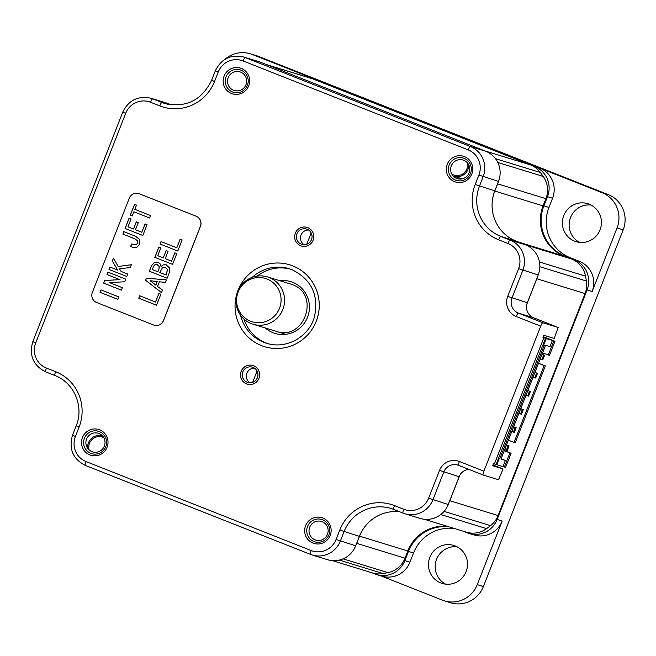 <?xml version="1.0" encoding="UTF-8"?>
<svg xmlns="http://www.w3.org/2000/svg" width="656" height="656" viewBox="0 0 656 656"><rect width="100%" height="100%" fill="white"/><g stroke="black" fill="none" stroke-linecap="round" stroke-linejoin="round"><path stroke-width="0.98" d="M266.229 64.501L311.108 78.294A23.362 22.935 107.1 0 1 312.773 78.876L530.474 164.902A23.362 22.935 107.1 0 1 540.331 172.479A252.322 247.689 107.1 0 1 543.225 176.448A23.362 22.935 107.1 0 1 545.907 198.686L497.609 183.844A23.362 22.935 -72.9 0 0 498.199 182.163M497.609 183.844L494.788 191.052L543.078 205.894A38.942 38.22 -72.9 0 0 564.431 256.193L571.491 258.981A23.362 22.935 107.1 0 1 585.537 276.151A252.322 247.689 107.1 0 1 586.398 281.03A23.362 22.935 107.1 0 1 585.078 293.585L498.093 515.559A23.362 22.935 107.1 0 1 490.532 525.653A252.322 247.689 107.1 0 1 486.596 528.629A23.362 22.935 107.1 0 1 466.326 532.164L424.383 519.281M492.148 202.811A38.942 38.22 107.1 0 1 494.788 191.052M585.078 293.585L536.788 278.743A23.362 22.935 -72.9 0 0 537.379 277.062M536.788 278.743L526.916 303.925M459.651 475.584L449.795 500.717A23.362 22.935 -72.9 0 1 449.081 502.357M356.003 544.988A23.362 22.935 -72.9 0 0 356.716 543.357L359.545 536.149A38.942 38.22 107.1 0 1 364.301 527.424M447.335 526.333A38.942 38.22 -72.9 0 0 407.835 550.991L405.014 558.199A23.362 22.935 107.1 0 1 387.958 572.639A252.322 247.689 107.1 0 1 383.145 573.565A23.362 22.935 107.1 0 1 372.452 572.942L332.362 560.618M545.907 198.686L543.078 205.894M545.554 338.266L543.849 337.742L494.378 463.964L496.084 464.489L545.554 338.266L543.045 337.274M543.209 336.848L552.393 340.472L549.974 346.639L545.571 345.286L500.971 459.11L505.374 460.463L502.955 466.621L496.1 464.456M504.3 450.598L511.09 453.28L505.546 467.416L502.996 466.514M496.813 464.735L499.372 458.208L498.658 457.929M498.675 457.888L499.372 458.208M499.938 458.388L544.259 345.286L542.979 344.826M552.393 340.472L546.251 338.586L543.693 345.113M505.374 460.463L501.102 458.774M508.384 440.176L514.033 442.406L544.152 365.556L538.502 363.326M504.374 467.056L509.917 452.919L504.267 450.688M542.627 352.813L548.277 355.044L553.812 340.907L543.258 336.733M543.291 336.651L554.984 341.268L549.441 355.404L548.277 355.044M554.984 341.268L553.812 340.907M546.251 338.586L545.538 338.307M514.033 442.406L515.206 442.767L545.325 365.917L544.152 365.556M538.535 363.235L545.325 365.917M511.09 453.28L509.917 452.919M511.803 431.459L513.451 432.115L515.272 427.474L516.182 427.753L514.361 432.394L513.451 432.115M513.623 426.818L515.272 427.474M513.648 426.753L516.182 427.753M526.005 395.207L527.662 395.863L529.474 391.222L530.384 391.501L528.564 396.142L527.662 395.863M527.826 390.574L529.474 391.222M527.85 390.5L530.384 391.501M540.216 358.963L541.864 359.611L543.685 354.97L544.595 355.257L542.774 359.89L541.864 359.611M542.028 354.322L543.685 354.97M542.061 354.248L544.595 355.257M533.115 377.085L534.763 377.741L536.583 373.1L537.485 373.379L535.673 378.02L534.763 377.741M534.927 372.444L536.583 373.1M534.96 372.378L537.485 373.379M518.904 413.337L520.552 413.985L522.373 409.352L523.283 409.631L521.463 414.264L520.552 413.985M520.725 408.696L522.373 409.352M520.749 408.631L523.283 409.631M504.702 449.59L506.35 450.237L508.17 445.596L509.081 445.875L507.26 450.516L506.35 450.237M506.514 444.948L508.17 445.596M506.547 444.875L509.081 445.875M463.12 531.18L467.252 532.811A23.362 22.935 -72.9 0 0 468.917 533.394A23.362 22.935 -72.9 0 0 497.109 519.495L587.063 289.96A23.362 22.935 -72.9 0 0 574.254 259.776L565.226 256.209A38.942 38.22 107.1 0 1 543.873 205.91L547.489 196.702A23.362 22.935 -72.9 0 0 534.681 166.526L309.558 77.564A23.362 22.935 -72.9 0 0 307.902 76.982A23.362 22.935 -72.9 0 0 304.236 76.178M309.427 77.777L314.634 79.122L252.273 54.481A27.257 26.757 -72.9 0 0 250.338 53.8A27.257 26.757 -72.9 0 0 224.885 59.384M250.338 53.8L256.488 55.686A27.257 26.757 107.1 0 1 258.423 56.367L608.26 194.611A27.257 26.757 107.1 0 1 623.2 229.821L483.406 586.521A27.257 26.757 107.1 0 1 450.516 602.741L444.366 600.855A27.257 26.757 -72.9 0 0 477.256 584.635L502.176 521.053A23.362 22.935 -72.9 0 1 473.985 534.952L468.917 533.394M602.11 192.725L539.749 168.084A23.362 22.935 -72.9 0 1 552.557 198.26L548.949 207.468A38.942 38.22 -72.9 0 0 570.294 257.767L579.322 261.334A23.362 22.935 -72.9 0 1 592.13 291.518L617.05 227.935A27.257 26.757 -72.9 0 0 602.11 192.725L608.26 194.611M372.108 572.836L375.002 573.975A23.362 22.935 -72.9 0 0 376.659 574.558A23.362 22.935 -72.9 0 0 404.85 560.65L408.467 551.45A38.942 38.22 107.1 0 1 449.311 526.94M380.89 575.853L442.431 600.174A27.257 26.757 -72.9 0 0 444.366 600.855M574.664 241.162A19.86 19.491 107.1 0 1 563.52 216.218A19.86 19.491 107.1 0 1 589.162 204.18A19.86 19.491 107.1 0 1 600.306 229.124A19.86 19.491 107.1 0 1 574.664 241.162M376.659 574.558L381.735 576.116A23.362 22.935 -72.9 0 0 409.926 562.208L413.534 553.008A38.942 38.22 -72.9 0 1 454.378 528.498M440.734 582.922A19.86 19.491 107.1 0 1 429.582 557.985A19.86 19.491 107.1 0 1 455.223 545.948A19.86 19.491 107.1 0 1 466.375 570.892A19.86 19.491 107.1 0 1 440.734 582.922M314.634 79.122A23.362 22.935 -72.9 0 0 312.969 78.54L307.902 76.982M591.007 205.033A19.86 19.491 -72.9 0 0 579.535 242.376M457.076 546.801A19.86 19.491 -72.9 0 0 445.596 584.143M250.567 321.202A22.64 22.222 -72.9 0 0 279.497 308.295A22.64 22.222 -72.9 0 0 267.09 279.054A22.64 22.222 -72.9 0 0 238.161 291.961A22.64 22.222 -72.9 0 0 250.567 321.202M251.232 323.58A24.723 24.272 -72.9 0 0 252.986 324.195A24.723 24.272 -72.9 0 0 283.154 308.591A24.723 24.272 -72.9 0 0 269.272 277.545A24.723 24.272 -72.9 0 0 267.517 276.93A24.723 24.272 -72.9 0 0 237.349 292.535A24.723 24.272 -72.9 0 0 251.232 323.58M542.996 337.405L543.832 335.265L554.205 338.447L558.182 327.483L542.84 322.768A3.895 0.738 111.6 0 0 540.708 326.18L483.882 471.18A3.895 0.738 111.6 0 0 483.16 475.018A3.895 0.738 111.6 0 0 483.177 475.026L498.511 479.733L503.062 468.95L493 464.973M312.986 543.094A13.473 13.227 107.1 0 1 305.598 525.694A13.473 13.227 107.1 0 1 322.818 518.01A13.473 13.227 107.1 0 1 330.198 535.411A13.473 13.227 107.1 0 1 312.986 543.094M89.856 454.92A13.473 13.227 107.1 0 1 82.476 437.519A13.473 13.227 107.1 0 1 99.687 429.836A13.473 13.227 107.1 0 1 107.076 447.236A13.473 13.227 107.1 0 1 89.856 454.92M231.494 93.505A13.473 13.227 107.1 0 1 224.106 76.104A13.473 13.227 107.1 0 1 241.326 68.421A13.473 13.227 107.1 0 1 248.714 85.821A13.473 13.227 107.1 0 1 231.494 93.505M454.616 181.679A13.473 13.227 107.1 0 1 447.236 164.279A13.473 13.227 107.1 0 1 464.448 156.595A13.473 13.227 107.1 0 1 471.836 173.996A13.473 13.227 107.1 0 1 454.616 181.679M247.181 382.243A7.979 7.839 -72.9 0 0 257.488 377.405A7.979 7.839 -72.9 0 0 252.437 367.18A7.979 7.839 -72.9 0 0 242.695 372.223A7.979 7.839 -72.9 0 0 247.181 382.243M307.131 229.272A7.979 7.839 107.1 0 1 311.608 239.292A7.979 7.839 107.1 0 1 301.301 244.13A7.979 7.839 107.1 0 1 296.824 234.11A7.979 7.839 107.1 0 1 307.131 229.272M456.666 178.407A9.733 9.553 107.1 0 1 451.197 166.181A9.733 9.553 107.1 0 1 463.767 160.285A9.733 9.553 107.1 0 1 469.237 172.512A9.733 9.553 107.1 0 1 456.666 178.407M459.626 178.014A9.733 9.553 -72.9 0 0 460.75 179.047A9.733 9.553 -72.9 0 1 459.626 178.014M460.988 179.022A9.578 9.405 107.1 0 1 459.946 178.112M461.357 178.981A9.578 9.405 107.1 0 1 460.643 178.325M254.405 368.114A7.979 7.839 -72.9 0 0 249.895 382.784M304.023 244.672A7.979 7.839 107.1 0 1 308.533 229.994M267.714 343.564A38.942 38.22 107.1 0 1 266.213 343.014A38.942 38.22 -72.9 0 1 243.983 319.078M290.567 269.173A38.942 38.22 -72.9 0 0 257.193 276.11M503.062 468.95L492.689 465.76L493.525 463.628M468.786 469.335A11.685 11.464 -72.9 0 0 459.126 476.732L448.245 504.497A23.362 22.935 107.1 0 1 420.053 518.404L404.711 513.689A23.362 22.935 -72.9 0 0 432.903 499.782L443.784 472.017A11.685 11.464 107.1 0 1 458.692 465.35A3.895 0.738 111.6 0 0 458.716 465.358L483.152 475.018L458.7 465.35A3.895 0.738 111.6 0 1 459.421 461.512L483.882 471.18M399.734 511.795A38.942 38.22 -72.9 0 0 359.39 536.37L355.691 545.792A23.362 22.935 107.1 0 1 327.5 559.691L312.158 554.984A23.362 22.935 -72.9 0 0 340.349 541.077L344.047 531.655A38.942 38.22 107.1 0 1 391.033 508.482A38.942 38.22 107.1 0 1 393.805 509.45A3.895 0.738 111.6 0 0 393.805 509.45L403.03 513.099A3.895 0.738 111.6 0 0 403.046 513.107A23.362 22.935 -72.9 0 0 404.711 513.689L403.038 513.099A3.895 0.738 111.6 0 1 403.76 509.261A19.467 19.114 -72.9 0 0 428.639 498.158L439.52 470.393A15.572 15.293 107.1 0 1 459.421 461.512M540.708 326.18L516.247 316.512A15.572 15.293 107.1 0 1 507.711 296.389L518.593 268.624A19.467 19.114 -72.9 0 0 507.916 243.474L498.675 239.825A42.829 42.05 107.1 0 1 475.198 184.492L478.888 175.07A19.467 19.114 -72.9 0 0 468.22 149.921L243.097 60.959A19.467 19.114 -72.9 0 0 218.218 72.062L214.528 81.483L211.609 80.278C201.72 100.335 186.083 108.068 164.689 103.468A38.942 38.22 107.1 0 1 161.925 102.5L152.676 98.843A23.362 22.935 -72.9 0 0 151.019 98.261L166.362 102.976A23.362 22.935 107.1 0 1 168.018 103.558L171.323 104.862M542.84 322.768L518.379 313.109A11.685 11.464 107.1 0 1 511.975 298.013L522.857 270.247A23.362 22.935 -72.9 0 0 510.048 240.071L500.807 236.414A38.942 38.22 107.1 0 1 479.462 186.115L483.152 176.694A23.362 22.935 -72.9 0 0 470.344 146.509L245.229 57.556A23.362 22.935 -72.9 0 0 243.565 56.965L258.907 61.68A23.362 22.935 107.1 0 1 260.571 62.263L485.686 151.224A23.362 22.935 107.1 0 1 498.494 181.409L494.804 190.83A38.942 38.22 -72.9 0 0 516.149 241.129L525.39 244.786A23.362 22.935 107.1 0 1 538.199 274.962L527.317 302.728A11.685 11.464 -72.9 0 0 533.722 317.816L558.182 327.483M240.645 72.111A9.733 9.553 -72.9 0 0 228.075 78.015A9.733 9.553 -72.9 0 0 234.233 90.479A9.733 9.553 -72.9 0 0 246.107 84.337A9.733 9.553 -72.9 0 0 240.645 72.111M98.687 435.428A9.733 9.553 107.1 0 1 101.344 434.862A9.733 9.553 -72.9 0 0 98.687 435.428M99.236 435.42A9.578 9.405 107.1 0 1 101.532 435.01M91.906 451.648A9.733 9.553 107.1 0 1 86.436 439.422A9.733 9.553 107.1 0 1 99.007 433.526A9.733 9.553 107.1 0 1 104.476 445.752A9.733 9.553 107.1 0 1 91.906 451.648M100.45 435.486A9.578 9.405 107.1 0 1 101.811 435.256M322.129 521.7A9.733 9.553 -72.9 0 0 309.558 527.596A9.733 9.553 -72.9 0 0 315.725 540.068A9.733 9.553 -72.9 0 0 327.598 533.918A9.733 9.553 -72.9 0 0 322.129 521.7M322.49 519.773A11.685 11.464 107.1 0 1 329.05 534.443A11.685 11.464 107.1 0 1 313.962 541.528A11.685 11.464 107.1 0 1 307.402 526.858A11.685 11.464 107.1 0 1 322.49 519.773M90.84 453.353A11.685 11.464 107.1 0 1 84.28 438.684A11.685 11.464 107.1 0 1 99.359 431.607A11.685 11.464 107.1 0 1 105.919 446.269A11.685 11.464 107.1 0 1 90.84 453.353M464.12 158.358A11.685 11.464 107.1 0 1 470.68 173.028A11.685 11.464 107.1 0 1 455.6 180.113A11.685 11.464 107.1 0 1 449.04 165.443A11.685 11.464 107.1 0 1 464.12 158.358M232.47 91.938A11.685 11.464 107.1 0 1 225.918 77.269A11.685 11.464 107.1 0 1 240.998 70.192A11.685 11.464 107.1 0 1 247.558 84.862A11.685 11.464 107.1 0 1 232.47 91.938M253.642 365.753A9.733 9.553 107.1 0 1 259.112 377.979A9.733 9.553 107.1 0 1 246.541 383.875A9.733 9.553 107.1 0 1 241.072 371.649A9.733 9.553 107.1 0 1 253.642 365.753M307.771 227.64A9.733 9.553 107.1 0 1 313.232 239.866A9.733 9.553 107.1 0 1 300.661 245.762A9.733 9.553 107.1 0 1 295.2 233.536A9.733 9.553 107.1 0 1 307.771 227.64M102.467 435.896A11.685 11.464 -72.9 0 0 87.658 448.261M103.755 437.659A10.512 10.324 -72.9 0 0 89.126 449.942M462.259 178.817L453.911 176.251A11.685 11.464 -72.9 0 0 468.827 165.009M451.754 173.979A10.512 10.324 -72.9 0 0 467.482 162.942M117.637 270.059L109.954 267.017L108.994 269.452L126.756 276.471L127.715 274.036L121.065 271.412L119.548 268.853L130.282 267.476L131.364 264.721L118.195 266.484L113.439 258.128L112.315 260.981L117.637 270.059L112.389 261.006L113.488 258.21M92.357 292.437A7.79 7.642 -72.9 0 0 96.629 302.498L153.512 324.974A7.79 7.642 -72.9 0 0 163.467 320.538L200.4 226.287A7.79 7.642 -72.9 0 0 196.128 216.226L139.244 193.75A7.79 7.642 -72.9 0 0 129.298 198.186L92.357 292.437M156.538 305.237L160.859 294.224L158.883 293.445L155.521 302.022L139.736 295.782L138.785 298.218L156.538 305.237L138.851 298.242L139.802 295.815M165.468 282.474L166.46 279.932L146.419 278.128L145.591 280.243L161.483 292.642L162.475 290.1L157.555 286.434L159.375 281.777L165.468 282.474M166.271 264.811L163.254 264.844L161.032 266.533L160.597 264.286L158.17 262.22L154.422 262.359L151.52 265.713L149.363 271.215L167.124 278.234L169.199 272.937L169.773 268.14L165.968 264.704M172.561 264.36L176.792 253.56L174.824 252.781L171.544 261.145L165.205 258.644L168.026 251.445L166.058 250.666L163.237 257.865L157.727 255.692L160.802 247.853L158.826 247.074L154.8 257.341L172.561 264.36L154.873 257.365L158.891 247.099M177.792 251.018L182.106 240.006L180.129 239.227L176.767 247.804L160.982 241.564L160.031 243.999L177.792 251.018L160.105 244.024L161.056 241.597M117.793 299.349L118.744 296.914L100.983 289.895L100.032 292.33L117.793 299.349L100.106 292.355L101.057 289.919M124.681 281.768L125.722 279.12L107.961 272.101L107.002 274.536L119.884 279.628L104.681 280.473L103.64 283.113L121.401 290.132L122.36 287.697L109.478 282.613L124.681 281.768M135.653 236.332L123.812 231.65L122.861 234.085L134.8 238.809L137.514 240.744L137.481 243.286L136.005 244.909L131.561 244.007L130.61 246.443L132.774 247.255L136.915 247.255L139.703 244.048L139.777 239.645L135.653 236.332M133.726 244.836L133.02 244.581M129.084 218.202L125.058 228.468L142.819 235.488L147.051 224.688L145.074 223.909L141.803 232.273L135.464 229.772L138.285 222.573L136.309 221.794L133.488 228.993L127.986 226.82L131.061 218.981L129.084 218.202M134.833 209.346L136.497 205.107L134.521 204.328L130.249 215.234L132.217 216.013L133.881 211.781L149.666 218.013L150.618 215.578L134.833 209.346M154.07 325.171L154.135 325.187A7.79 7.642 -72.9 0 0 154.135 325.187A7.79 7.642 -72.9 0 0 163.533 320.554L200.474 226.304A7.79 7.642 -72.9 0 0 196.201 216.25L139.318 193.766A7.79 7.642 -72.9 0 0 138.769 193.577A7.79 7.642 -72.9 0 0 138.728 193.561M158.957 293.47L155.521 302.022M166.452 279.948L146.485 278.144L145.657 280.268L161.491 292.609M158.235 262.244L154.496 262.384L151.593 265.729L149.437 271.24L167.124 278.226M166.337 264.835L163.328 264.868L161.032 266.533M166.124 250.69L163.237 257.865M174.89 252.806L171.544 261.145M180.203 239.251L176.767 247.804M108.027 272.133L107.076 274.561L119.958 279.653L104.755 280.489L103.714 283.138L121.401 290.132M110.019 267.049L109.068 269.477L126.756 276.471M131.348 264.753L118.195 266.484M131.635 244.032L130.683 246.467L132.815 247.271M123.877 231.675L122.926 234.11L134.874 238.825L137.588 240.76L137.555 243.31L136.079 244.926L133.086 244.606M129.15 218.227L125.132 228.493L142.819 235.488M136.382 221.818L133.488 228.993M145.148 223.934L141.803 232.273M133.881 211.781L149.666 218.013M134.587 204.352L130.314 215.258L132.217 216.013M157.194 281.531L155.857 285.147L150.199 280.719L157.194 281.531L155.784 285.13M156.981 264.573L159.203 266.434L159.072 268.689L157.866 271.756L152.29 269.559L153.537 266.385L154.906 264.721L157.21 264.655L159.137 266.418L158.998 268.665L157.793 271.74M165.345 267.377L167.526 269.46L166.173 275.044L159.769 272.519L162.532 267.615L165.271 267.353L167.526 269.46M167.452 269.436L166.107 275.02M312.773 78.876L267.049 64.829M530.474 164.902L484.751 150.855M540.331 172.479L495.469 158.686M543.225 176.448L497.789 162.483M518.707 242.138L564.431 256.193M571.491 258.981L525.735 244.918M585.537 276.151L539.445 261.99M586.398 281.03L539.831 266.721M498.093 515.559L449.795 500.717M490.532 525.653L444.087 511.377M486.596 528.629L440.75 514.542M359.545 536.149L407.835 550.991M405.014 558.199L356.716 543.357M387.958 572.639L343.08 558.846M383.145 573.565L339.3 560.093M258.423 56.367L252.273 54.481M534.419 166.936L534.681 166.526L539.749 168.084M404.047 560.347L409.926 562.208M407.761 551.179L413.534 553.008M496.297 519.183L502.176 521.053M586.243 289.649L592.13 291.518M574.016 260.161L574.254 259.776L579.322 261.334M565.078 256.447L570.294 257.767M543.176 205.64L548.949 207.468M546.669 196.39L552.557 198.26M483.406 586.521L477.256 584.635M623.2 229.821L617.05 227.935M292.273 284.614L290.526 283.999A24.723 24.272 107.1 0 1 292.281 284.614C320.833 294.159 304.253 341.653 275.996 331.272A24.723 24.272 107.1 0 1 274.241 330.657M279.776 280.694A27.06 26.568 107.1 0 1 292.707 282.31A27.06 26.568 107.1 0 1 307.541 317.266A27.06 26.568 107.1 0 1 272.962 332.699A27.06 26.568 107.1 0 1 265.254 327.967M214.528 81.483A42.829 42.05 107.1 0 1 159.793 105.903L150.552 102.254A19.467 19.114 -72.9 0 0 125.673 113.357L35.719 342.891A19.467 19.114 -72.9 0 0 46.387 368.041L55.629 371.69A42.829 42.05 107.1 0 1 79.114 427.023L75.415 436.445A19.467 19.114 -72.9 0 0 86.092 461.594L311.206 550.556A19.467 19.114 -72.9 0 0 336.085 539.453L339.783 530.032A42.829 42.05 107.1 0 1 394.518 505.612L403.76 509.261M261.531 345.63A42.829 42.05 107.1 0 1 238.046 290.305A42.829 42.05 107.1 0 1 292.781 265.885A42.829 42.05 107.1 0 1 316.258 321.21A42.829 42.05 107.1 0 1 261.531 345.63M252.281 277.324A38.942 38.22 107.1 0 1 289.304 268.755L292.059 269.723C311.625 279.472 319.054 295.274 314.355 317.119C308.755 337.233 285.737 349.697 266.426 343.195A38.942 38.22 107.1 0 1 263.655 342.227A38.942 38.22 107.1 0 1 240.604 315.315M289.304 268.755A38.942 38.22 107.1 0 1 292.068 269.723M516.247 316.512A3.895 0.738 -68.4 0 1 518.379 313.109L533.722 317.816M507.711 296.389L527.317 302.728M518.593 268.624L538.199 274.962M507.916 243.474A3.895 0.738 -68.4 0 1 510.048 240.071L525.39 244.786M498.675 239.825A3.895 0.738 -68.4 0 1 500.807 236.414L516.149 241.129M475.198 184.492L494.804 190.83M478.888 175.07L498.494 181.409M468.22 149.921A3.895 0.738 -68.4 0 1 470.344 146.509L485.686 151.224M243.097 60.959A3.895 0.738 -68.4 0 1 245.229 57.556L260.571 62.263M218.218 72.062L215.307 70.856L211.609 80.278M159.793 105.903A3.895 0.738 -68.4 0 1 161.925 102.5L167.526 104.222M150.552 102.254A3.895 0.738 -68.4 0 1 152.676 98.843L168.018 103.558M125.673 113.357L122.754 112.151L32.8 341.686C28.889 355.388 33.177 365.449 45.666 371.878A3.895 0.738 111.6 0 0 45.674 371.878L54.899 375.527A3.895 0.738 111.6 0 0 54.924 375.535M35.719 342.891L32.8 341.686M46.387 368.041A3.895 0.738 111.6 0 0 45.666 371.878L54.907 375.527C74.038 382.505 84.288 406.597 76.194 425.818L72.504 435.24C68.593 448.942 72.882 459.011 85.37 465.432A3.895 0.738 111.6 0 0 85.378 465.44L310.477 554.394A3.895 0.738 111.6 0 0 310.501 554.402A23.362 22.935 -72.9 0 0 312.158 554.984L310.485 554.394A3.895 0.738 111.6 0 1 311.206 550.556M55.629 371.69A3.895 0.738 111.6 0 0 54.907 375.527M79.114 427.023L76.194 425.818M75.415 436.445L72.504 435.24M86.092 461.594A3.895 0.738 111.6 0 0 85.37 465.432L310.485 554.394M336.085 539.453L355.691 545.792M339.783 530.032L359.39 536.37M394.518 505.612A3.895 0.738 111.6 0 0 393.797 509.45L403.038 513.099M428.639 498.158L448.245 504.497M439.52 470.393L459.126 476.732M257.054 371.058L252.634 382.325M306.762 244.212L311.182 232.946M267.517 276.93L292.207 284.515M252.986 324.195L285.893 334.306M243.565 56.965C230.641 54.202 221.228 58.835 215.307 70.856M151.019 98.261C138.096 95.497 128.674 100.122 122.754 112.151M391.033 508.482L393.797 509.45M457.88 465.063L458.7 465.35"/></g></svg>
